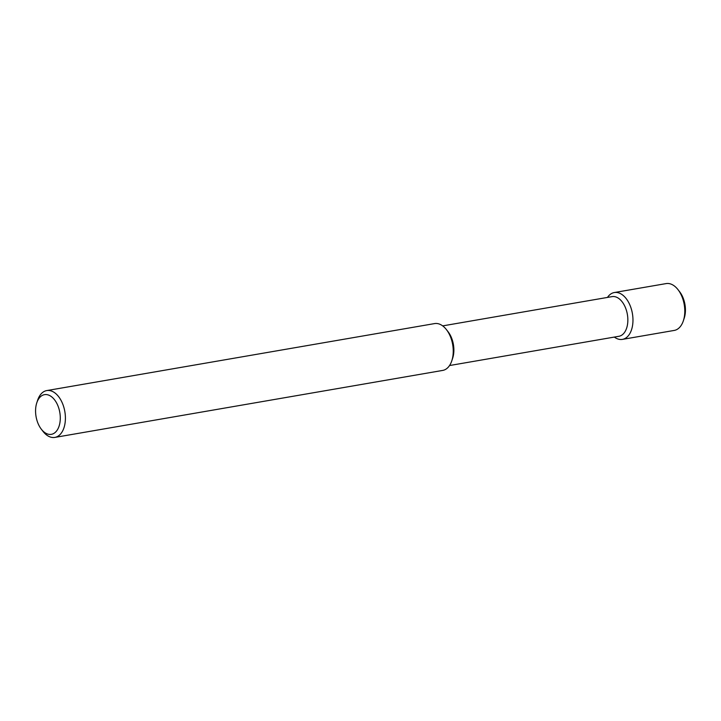 <?xml version="1.0" encoding="UTF-8"?>
<svg xmlns="http://www.w3.org/2000/svg" width="721" height="721" viewBox="0 0 721 721"><rect width="100%" height="100%" fill="white"/><g stroke="black" fill="none" stroke-linecap="round" stroke-linejoin="round"><path stroke-width="1.08" d="M44.504 394.657A20.125 12.05 -99.8 0 0 36.771 402.868A20.125 12.05 -99.8 0 0 41.313 429.184A20.125 12.05 -99.8 0 0 60.167 420.749A20.125 12.05 -99.8 0 0 44.504 394.657M41.313 429.184L42.99 431.347A23.766 14.24 -99.8 0 0 54.85 437.413A23.766 14.24 -99.8 0 0 64.836 411.574A23.766 14.24 -99.8 0 0 46.757 390.575A23.766 14.24 -99.8 0 0 37.627 400.263L36.771 402.868M46.757 390.575L434.601 323.585A23.766 14.24 -99.8 0 1 446.452 329.65A23.766 14.24 -99.8 0 1 451.824 360.734A23.766 14.24 -99.8 0 1 442.685 370.423L54.85 437.413M451.824 360.734L452.68 358.13A20.125 12.05 -99.8 0 0 448.129 331.813L446.452 329.65M442.685 325.883L612.066 296.628A20.125 12.05 -99.8 0 1 627.369 314.401A20.125 12.05 -99.8 0 1 618.924 336.283L449.534 365.538M614.328 337.077A23.766 14.24 -99.8 0 0 622.421 339.384A23.766 14.24 -99.8 0 0 632.398 313.536A23.766 14.24 -99.8 0 0 614.328 292.537A23.766 14.24 -99.8 0 0 607.479 297.422M614.328 292.537L666.15 283.587A23.766 14.24 -99.8 0 1 678.01 289.653A23.766 14.24 -99.8 0 1 683.373 320.737A23.766 14.24 -99.8 0 1 674.243 330.425L622.421 339.384M683.373 320.737L684.229 318.132A20.125 12.05 -99.8 0 0 679.687 291.816L678.01 289.653"/></g></svg>

